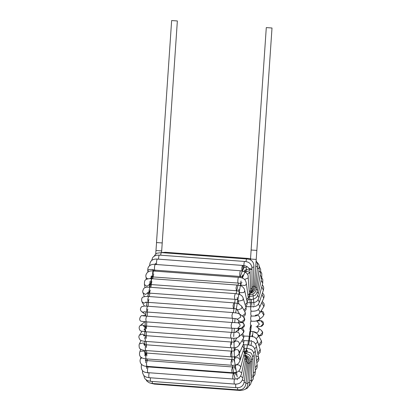 <?xml version="1.0" encoding="UTF-8"?>
<svg xmlns="http://www.w3.org/2000/svg" width="411" height="411" viewBox="0 0 411 411"><rect width="100%" height="100%" fill="white"/><g stroke="black" fill="none" stroke-linecap="round" stroke-linejoin="round"><path stroke-width="0.62" d="M266.343 27.599L272.005 28.005L266.343 27.599M272.005 28.005L256.844 250.407L251.121 250.022L256.844 250.407L251.121 250.022L250.51 259.038L256.228 259.428L250.51 259.038L250.453 259.855M171.695 20.55L177.357 20.956L171.695 20.55M177.357 20.956L162.222 242.947L156.504 242.557L162.222 242.947L161.682 250.916L155.959 250.525L161.682 250.916L161.564 252.626M156.56 242.541L155.723 254.008M248.922 386.078L250.576 384.362L251.527 381.043L251.568 380.005L249.703 380.889M250.381 361.865L251.64 361.084L250.967 357.18L249.703 355.31L247.535 353.979L245.182 353.434M245.655 353.501L245.367 351.241L244.951 352.648M245.208 389.253L247.545 388.025L249.117 385.564L249.647 382.4L247.812 382.826M251.583 359.759L252.904 358.562C252.508 355.299 251.666 353.352 250.376 352.725L244.704 351.21M249.158 363.077L250.376 362.692L250.063 359.384L248.83 356.974L245.506 355.042M251.434 381.845L253.197 379.091L253.489 376.229L251.578 377.581M251.589 375.022L252.426 375.222M150.842 383.268L154.408 384.095L154.135 383.612M239.418 389.875L239.711 390.45C248.378 390.183 247.242 385.395 247.776 383.371L245.953 383.329M246.734 351.189L246.42 348.389L245.896 351.271M252.724 356.825L254.137 355.186L253.392 352.124L252.287 350.485C252.534 350.434 250.366 348.538 246.43 348.389L244.031 348.292M247.941 363.355L249.143 363.365L248.953 360.103L247.802 357.616L245.896 356.111M253.495 376.538L254.861 374.77L255.365 371.164L255.308 371.595L253.382 372.988M146.193 379.949L147.004 381.233L149.404 382.862L152.496 383.489L152.111 381.439M237.414 387.732L237.799 389.844C242.696 390.229 245.434 387.912 246.004 382.898L244.119 382.379M243.846 344.752L247.443 344.87L246.908 348.41M253.772 353.136L255.298 351.015L254.568 348.507L253.608 347.084C253.566 346.643 251.152 344.932 247.443 344.87M246.785 362.677L247.972 363.083L247.895 359.928L246.903 357.493L246.168 356.676M255.282 370.147L256.711 368.441L257.163 366.889L257.137 364.917L255.899 366.895L255.061 367.228M143.958 375.762L144.41 377.688L145.222 379.05L147.554 380.678L150.739 381.336C150.359 380.971 150.262 379.79 150.452 377.786M235.765 384.09C235.565 386.114 235.657 387.316 236.042 387.691L236.042 387.691C240.903 388.092 243.682 385.862 244.365 380.997L242.315 379.964M243.836 340.652L248.383 340.77L247.869 344.886M254.697 348.785L256.356 346.925L256.356 346.129L255.447 343.837L254.404 342.604C254.152 341.829 252.143 341.217 248.383 340.77M245.706 361.048L246.888 361.865L245.948 356.337M255.94 355.854L258.514 356.989L258.76 357.606L257.209 360.211L256.546 360.447M142.489 370.624L142.514 372.705L143.711 375.495L145.982 377.046L149.178 377.694C148.679 376.882 148.669 375.233 149.157 372.741M234.476 379.05C233.972 381.547 233.977 383.211 234.481 384.049L234.481 384.049C236.793 384.264 238.704 383.864 240.214 382.831C241.894 381.238 242.793 379.538 242.911 377.73L240.543 376.127M249.641 339.008L249.534 336.984M243.903 336.09L249.225 336.198L248.753 340.786M238.591 378.079L239.181 378.274M255.462 343.868C257.024 343.077 257.62 341.983 257.25 340.596L256.115 338.587L255.015 337.606C254.769 337.015 252.837 336.542 249.225 336.198M244.735 358.51L245.927 359.743L245.973 356.481L245.321 354.698M258.103 354.467L260.199 352.284L260.322 349.931L260.163 349.371L258.334 352.659L257.759 352.808M141.6 364.552L141.405 364.947L141.507 364.465M141.405 364.947C140.752 370.008 142.9 372.577 147.852 372.649L147.852 372.649C147.112 372.736 147.575 366.704 148.279 366.931L146.218 366.473L146.922 367.105L147.015 366.124M148.279 366.931L233.582 373.286C232.878 373.06 232.415 379.091 233.155 378.999L233.155 378.999C237.943 379.41 240.779 377.468 241.663 373.173L241.658 372.798L238.74 370.969M250.402 334.071L250.232 331.805M256.032 338.494C258.005 337.595 258.611 336.244 257.856 334.441L255.416 332.232L253.983 331.698L249.939 331.261L249.4 334.179L249.852 336.989M257.856 334.441L261.499 341.068L259.243 344.382L258.534 344.459M243.887 355.104L245.095 356.784L245.295 354.159L244.637 351.996M145.9 359.435L145.484 358.829M141.697 357.832L140.459 358.962L140.901 357.272M140.459 358.962C139.149 361.706 141.035 366.288 146.794 366.319L146.439 363.514L147.22 360.606L145.258 360.2L145.905 361.028M147.22 360.606L232.523 366.956L231.742 369.869L232.097 372.674C238.848 372.89 239.454 370.542 240.651 367.465L240.682 366.946C239.69 364.937 238.036 364.352 235.709 365.184L235.107 366.011L235.359 365.04M251.023 328.892L250.525 326.077L249.975 328.995L250.458 331.811M254.399 332.293C257.05 334.451 260.805 329.75 257.774 327.665L261.478 330.449L262.567 332.504L259.916 335.566L258.293 335.206M243.168 350.912L244.447 352.551L244.422 353.07L244.607 349.951L243.995 348.405M145.237 352.546L144.03 351.076L140.156 351.292L139.807 351.898L140.696 349.216M139.807 351.898C138.641 356.07 140.716 358.397 146.028 358.875L145.674 356.065L146.455 353.157C146.768 353.311 146.891 354.246 146.809 355.967M232.112 362.322C232.194 360.601 232.071 359.661 231.742 359.512L230.982 362.42L231.331 365.23C238.817 365.939 239.305 361.623 239.89 360.755L239.973 360.062C239.223 357.94 237.692 357.21 235.385 357.878L234.455 358.947L235.21 356.671M250.89 320.811L250.391 323.637L250.905 326.509M256.916 321.001L260.718 320.703L263.328 323.77L260.774 326.416L256.808 326.766L259.362 324.12L256.726 321.048M242.577 346.016L243.985 348.014L243.903 348.713L244.247 346.283L243.435 344.069M260.774 326.416L261.874 326.154L263.461 324.402L263.189 322.034L261.771 320.837L258.324 320.369M144.811 344.649L143.305 342.892L139.488 343.889L140.988 340.488M139.488 343.889C139.067 344.197 138.99 345.343 139.242 347.326C139.683 350.218 145.355 350.48 145.576 350.491L145.227 347.68L146.003 344.772L143.845 344.439L144.266 344.767M145.987 344.772C146.316 344.921 146.439 345.862 146.357 347.583M231.66 353.933C231.742 352.212 231.619 351.277 231.29 351.128L230.53 354.035L230.879 356.84C237.183 357.185 237.83 355.669 239.377 353.255L239.556 352.304C239.012 350.162 237.625 349.309 235.405 349.751L234.131 350.937L235.626 347.562M146.003 344.772L231.29 351.128M251.008 315.756L250.643 318.797L251.183 321.227L255.144 321.238L258.719 320.077C261.453 318.042 257.938 313.511 255.298 315.489M242.064 340.524L243.708 342.908L243.528 343.858L243.964 341.243L242.952 339.142M260.677 311.595L261.545 311.661L263.754 315.052L262.85 316.598L258.719 320.077M144.461 335.51L142.864 334.107L139.581 335.063L142.006 331.292M139.581 335.063C138.456 336.244 138.677 337.893 140.233 340.015C140.408 340.678 144.61 341.454 145.453 341.371L145.098 338.561L145.874 335.653L143.46 335.319L144.312 336.126M145.859 335.653C146.188 335.808 146.311 336.743 146.229 338.464M231.532 344.814C231.614 343.093 231.491 342.158 231.162 342.009L230.401 344.916L230.756 347.721C237.404 348.323 237.928 346.303 239.048 345.214L239.438 343.868C239.074 341.788 237.856 340.842 235.78 341.027L234.316 341.978L236.952 337.873M145.874 335.653L231.162 342.009M250.972 311.004L250.741 314.096L251.285 316.09C256.428 316.038 255.385 315.91 256.397 315.751L259.408 313.572C260.199 312.041 259.767 310.721 258.118 309.622M241.498 334.569L243.631 337.354L243.24 338.7L243.733 337.683L243.867 335.869L242.49 333.732M261.643 302.871L262.064 302.999L263.852 306.539L259.408 313.572M144.852 321.746L144.456 322.039L144.888 321.746M144.215 325.851L142.715 324.962L140.326 325.517L144.456 322.044M140.326 325.517C137.983 326.868 139.627 331.307 141.405 331.117L145.648 331.744L145.299 328.934L146.075 326.026L143.28 325.702L144.641 327.12M146.059 326.026C146.388 326.18 146.511 327.115 146.429 328.836M146.075 326.026L231.378 332.381L230.602 335.289L230.951 338.099C237.013 338.582 237.245 337.744 238.668 336.953L239.623 334.97C239.418 333.023 238.375 332.016 236.484 331.944L235.164 332.422M250.782 306.637L250.674 309.642L251.208 311.219C258.478 311.384 258.236 309.247 259.541 307.623L259.541 307.623C260.009 306.421 259.577 305.342 258.252 304.387M238.149 331.076L239.104 329.093L241.052 328.471L243.754 331.492L242.798 333.475L243.579 332.576L244.042 331.035L242.886 328.564L241.961 328.035M239.104 329.093L234.974 332.566L231.378 332.381M261.869 294.738L262.269 294.918L263.692 298.232L259.541 307.623M143.686 315.895L142.406 315.699L145.669 315.412M142.406 315.699C140.911 314.466 137.762 320.647 141.41 321.284L146.172 321.844L145.818 319.039L146.599 316.131L143.1 315.828M146.599 316.131L231.902 322.481L231.121 325.389L231.475 328.199L237.553 328.461L240.106 325.815C240.045 324.079 239.176 323.056 237.496 322.748L241.463 322.399C243.137 322.707 244.011 323.729 244.072 325.466L241.519 328.112L243.507 327.248C245.942 325.301 242.613 321.69 241.581 322.352M250.443 302.737L250.453 305.548L250.957 306.745L245.973 306.632M261.632 287.315L262.156 287.592L263.374 290.223L259.362 302.265L258.129 299.619M263.374 290.223L263.734 288.003L263.348 286.282L262.28 284.844M145.73 314.677L141.703 311.666L143.141 312.211L144.842 311.795M147.78 309.01L146.999 311.923L146.65 309.113L147.426 306.205L144.302 306.051L141.661 306.688C140.017 308.527 140.033 310.187 141.703 311.666M147.426 306.205L232.729 312.56L231.953 315.468L232.302 318.273L143.984 311.79M232.302 318.273L236.346 318.72L240.05 321.505L241.493 322.044L244.576 319.419L243.497 316.922L244.386 317.898L244.807 319.789L243.538 321.926L242.002 322.548L240.255 322.635M249.96 299.393L250.078 301.915L250.53 302.768L247.201 302.676M236.469 318.802L237.353 319.193L240.795 317.076L239.793 314.138L237.101 313.054L232.729 312.56M261.021 280.77L261.74 281.17L262.721 283.153L258.951 297.549L257.769 295.432M262.721 283.153L262.793 279.572L261.673 277.656M144.389 306.051L141.97 301.823L144.097 303.133L146.552 302.131M148.9 299.306L148.119 302.213L147.765 299.403L148.546 296.495L145.936 296.403L143.269 296.942C141.672 297.662 141.24 299.29 141.97 301.823M148.546 296.495L233.849 302.85L233.068 305.758L233.422 308.569L145.545 302.162M233.422 308.569L236.618 308.872M249.349 296.701L249.945 299.388L248.234 299.331M239.521 313.947L236.726 309.062L237.897 309.986L241.658 308.491L241.909 307.659L241.591 306.025L238.128 303.488L233.849 302.85M260.086 275.267L261.771 277.168L258.339 293.557L257.194 291.913M241.591 306.025L244.941 311.877L245.259 313.511L242.326 316.044M260.687 271.491L261.781 273.479L261.771 277.168L260.893 278.031M150.277 290.053L149.501 292.961L149.147 290.156L149.928 287.248L147.611 287.176C145.504 287.304 144.184 287.808 143.645 288.692C142.643 290.731 142.432 292.082 143.013 292.745L145.304 294.415L148.232 292.904M149.928 287.248L235.231 293.598L234.45 296.506L234.804 299.316L237.65 299.768L238.724 301.088L242.685 300.246L243.184 299.1L243.101 297.99C242.716 296.506 241.555 295.309 239.618 294.41L235.231 293.598M234.804 299.316L147.22 292.961L147.883 292.55M249.097 296.65L249.975 294.749M258.873 270.957L260.569 272.385L257.553 290.372L256.428 289.164M243.101 297.99L246.097 307.875L243.939 310.125M260.569 272.385L260.666 269.411L259.218 266.354M144.42 283.713L144.415 284.51L146.732 286.262L149.876 284.576M151.885 281.489L151.109 284.397L150.755 281.586L151.531 278.679L149.399 278.627C144.148 279.388 144.513 280.811 144.415 284.51L145.073 287.654M151.531 278.679L236.839 285.034L236.058 287.941L236.412 290.747L149.044 284.422C148.659 284.664 150.344 284.371 149.851 281.463M236.412 290.747L238.945 291.219L239.824 292.74L243.846 292.514L244.668 291.178L244.673 290.382C244.524 288.774 243.446 287.335 241.442 286.061C241.087 285.712 239.551 285.368 236.839 285.034M257.414 267.951L259.141 268.917L256.618 288.054L255.488 287.258M244.673 290.382L247.078 301.859L247.078 302.655L245.285 304.566M259.141 268.917L259.141 265.742L258.766 264.427L256.983 262.167M146.331 279.388L146.039 277.199L146.516 278.134L147.857 278.812M150.082 278.617L151.5 277.471M153.683 273.813C153.519 275.591 153.262 276.557 152.902 276.721L152.902 276.721C152.162 276.814 152.625 270.782 153.329 271.003L153.329 271.003C147.765 270.13 145.052 274.307 146.039 277.199M153.329 271.003L238.632 277.358C237.928 277.137 237.466 283.164 238.205 283.076L240.476 283.518L241.165 285.183L245.131 285.475L246.333 284.083L246.369 283.498L248.208 297.4L248.167 297.985L246.595 299.552M241.925 282.275L240.687 284.253L240.892 285.82M255.755 266.333L257.527 266.837L255.56 286.652L254.399 286.251M257.527 266.837L257.425 263.549L256.13 260.836M250.53 258.714L250.155 259.716M164.981 252.883L165.381 252.272L250.684 258.627M152.784 269.462L148.741 269.554L147.816 270.952L148.232 271.753M153.529 270.515L153.555 269.673L152.779 270.274L154.839 270.135C154.099 270.222 154.562 264.196 155.266 264.417L155.266 264.417C153.169 264.124 151.284 264.53 149.614 265.634C148.145 266.878 147.549 268.65 147.816 270.952L147.893 271.974M155.266 264.417L240.569 270.772C239.865 270.546 239.402 276.577 240.142 276.485L242.249 276.932L242.952 274.841C242.064 276.505 241.822 277.194 242.223 276.911L242.485 278.144M244.55 279.485L248.121 277.99L248.177 277.564L249.405 293.541L247.92 295.211M256.844 250.407L254.404 286.195L253.197 286.184M156.663 264.52C156.36 262.013 156.57 260.194 157.3 259.074L157.3 259.074C152.214 258.786 149.676 261.057 149.691 265.886M242.372 271.003L242.958 268.234C243.04 266.564 242.922 265.629 242.603 265.429L242.603 265.429C241.858 266.621 241.653 268.455 241.987 270.931M247.268 274.194L250.068 272.745L247.792 271.496L245.11 271.969M157.3 259.074L242.603 265.429C244.905 265.563 246.718 266.21 248.039 267.381C249.518 269.174 250.191 270.962 250.068 272.745L250.648 290.413L249.256 291.635M158.569 259.171C158.615 256.896 158.882 255.544 159.381 255.108L156.154 255.282L153.606 256.526L152.599 257.754L151.746 260.271M159.381 255.108L244.684 261.463C243.98 261.242 243.518 267.268 244.257 267.181L246.184 267.535L246.256 269.164L248.527 270.104L251.989 269.184L248.83 268.224M244.684 261.463C249.554 261.797 251.994 264.371 251.989 269.184L251.917 288.106L250.602 288.902M160.701 255.205C160.881 253.582 161.133 252.719 161.451 252.621L157.023 253.197L155.63 254.09L154.259 256.043M161.451 252.621L246.754 258.971C246.43 259.084 246.174 259.963 245.999 261.617M251.881 267.407L253.906 266.975L253.181 286.683L251.922 287.073M147.246 366.802L147.143 366.35M146.111 360.473L145.155 350.455M144.893 344.659L144.816 341.32M144.8 335.556L145.268 321.777M145.653 316.059L146.013 311.851M146.588 306.144L147.061 302.152M147.842 296.449L153.431 271.07M153.452 271.013L153.76 270.104M156.072 264.478L156.514 263.636M235.03 378.341C233.982 375.084 233.155 370.732 232.549 365.287M232.035 359.533L231.578 347.778M231.578 342.034L231.65 338.145M231.85 332.412L232.066 328.245M232.456 322.522L232.811 318.314M233.381 312.607L235.164 299.347M236.145 293.68L238.452 283.097M240.019 277.512C241.457 272.919 242.906 269.477 244.355 267.186M257.892 320.626L257.877 320.914M257.471 326.709L257.414 327.418M256.31 338.402L256.264 338.767M237.234 376.908L234.455 360.714L233.905 338.232M234.1 332.499L234.311 328.394M234.696 322.676L235.046 318.535M235.626 312.828L240.641 283.986M242.346 278.093L246.256 269.066M252.981 294.045L254.085 305.363M253.017 331.949L252.452 336.532M251.568 342.224L250.972 345.42M240.25 358.921L238.637 350.419M238.195 329.858L238.267 328.302M238.606 323.072L238.822 320.58M251.337 299.388L251.609 302.383M251.671 303.287L251.794 305.491M251.398 325.122L248.717 344.957M247.376 350.604L246.451 353.655M148.453 366.941L148.35 366.437M147.446 360.622L147.251 358.967M146.732 353.177L146.573 350.562M146.342 344.798L146.275 341.433M146.275 335.684L146.347 331.795M146.547 326.062L146.763 321.89M147.153 316.172L147.503 311.959M148.078 306.252L148.546 302.244M149.316 296.552L149.861 292.986M150.847 287.315L151.407 284.417M152.651 278.761L153.149 276.742M154.726 271.111L155.034 270.15M266.287 27.614L251.121 250.022M171.639 20.565L156.504 242.557M251.568 380.005L251.64 361.084M249.647 382.4L250.376 362.692M253.489 376.229L252.904 358.562M154.408 384.095L239.711 390.45M247.776 383.371L249.143 363.365M255.365 371.164L254.137 355.186M152.496 383.489L237.799 389.844M246.004 382.898L247.972 363.083M257.137 364.917L255.298 351.015M150.739 381.336L236.042 387.691M244.365 380.997L246.888 361.865M256.849 362.728L258.462 360.986L258.894 359.363L256.356 346.129M148.109 372.664L147.955 373.075M149.178 377.694L234.481 384.049M236.972 378.747L237.43 379.738L236.834 378.783M251.234 340.483L251.178 341.068M251.285 341.089L251.357 340.549M242.911 377.73L245.927 359.743M260.163 349.371L257.25 340.596M146.84 366.92L146.593 366.633L146.64 368.472M147.852 372.649L233.155 378.999M233.582 373.286L235.657 373.152C235.333 373.09 235.488 373.753 236.12 375.135M236.053 372.001L235.652 373.157M252.035 335.109L252.251 336.861M241.663 373.173L245.095 356.784M258.894 345.543L260.615 344.695L261.73 342.527L261.206 340.293M145.833 360.961L145.489 360.344C145.926 360.319 145.956 361.079 145.576 362.62M146.794 366.319L232.097 372.674M232.523 366.956L234.743 366.859L235.107 366.011M235.056 369.289L234.732 366.864L234.599 367.408M240.651 367.465L244.417 353.07M258.786 336.064L261.237 335.602L262.372 334.528L262.716 332.242L261.478 330.449M234.455 358.947L234.219 359.414L231.758 359.512L144.595 352.895M144.79 355.669C145.191 353.691 145.119 352.766 144.574 352.879L145.037 353.434M145.175 353.979L145.247 353.707M146.028 358.875L231.331 365.23M234.054 359.548L233.951 361.074M256.808 326.766L256.032 326.786M239.89 360.755L243.903 348.713M144.677 345.743L144.199 344.695M145.576 350.491L230.879 356.84M231.306 351.128L234.131 350.937M239.377 353.255L243.528 343.858M261.17 310.829L263.307 311.995L264.073 314.472L262.85 316.598M144.554 337.785L144.4 338.166M145.453 341.371L230.756 347.721M231.177 342.009L234.224 342.111M239.048 345.214L243.24 338.7M262.192 301.628L262.942 302.1L264.181 304.001L264.16 305.825L263.6 307.053M144.703 328.805L144.02 329.905M145.648 331.744L230.951 338.099M233.705 336.558L233.859 333.218M233.648 336.357L233.602 336.08M253.51 307.048L253.53 306.657M253.644 306.647L253.638 307.012M238.668 336.953L242.793 333.475M238.621 329.499L239.043 328.749L238.56 329.55M262.48 292.899L263.934 294.795L264.15 296.537L263.692 298.232M146.172 321.844L231.475 328.199M231.902 322.481L237.049 322.748M259.362 302.265L258.129 304.536C256.762 305.871 256.32 306.652 250.957 306.745M237.553 328.461L241.519 328.112M258.951 297.549L257.867 300.035C256.654 301.499 256.14 302.66 250.53 302.768M239.793 314.138L243.497 316.922M258.339 293.557L256.942 296.896C255.2 298.782 252.868 299.614 249.945 299.388M244.941 311.877L245.388 313.007L245.269 314.949L243.466 316.902M144.287 296.572L143.013 292.75M249.081 296.691L254.553 295.627C255.883 295.016 256.885 293.264 257.553 290.372M237.301 297.461L237.224 299.336M237.666 299.804L238.986 303.796M246.014 306.765L246.117 309.478L244.715 311.476M149.424 284.201L150.025 283.333M238.842 289.349L238.729 290.988M256.618 288.054L255.524 291.656L254.147 293.315L251.65 294.502L249.718 294.759M239.063 291.558L239.664 294.43M247.078 301.859L247.057 304.505L245.912 306.452M238.205 283.076L150.94 276.793L151.7 275.971M151.464 276.413L151.125 276.706M238.632 277.358C246.317 277.785 245.984 282.655 246.369 283.498M240.414 283.451L241.077 280.949M255.56 286.652L254.805 289.868L253.392 291.949L250.304 293.449M248.208 297.4L248.131 299.922L247.103 301.977M165.381 252.272L161.564 252.611M153.113 270.161L153.452 269.857M154.839 270.135L240.142 276.485M240.569 270.772C246.107 271.763 248.645 274.029 248.177 277.564M254.404 286.195L253.767 289.385L252.39 291.574L250.802 292.658M249.405 293.541L249.354 295.566L248.28 298.191M155.558 264.437L155.44 263.287L155.188 264.848M244.124 271.568L244.915 269.95L244.103 271.512M250.648 290.413L250.335 293.351L249.395 295.232M242.988 267.083L244.257 267.181M246.081 267.576L246.913 266.4L246.081 267.576M246.256 269.164L246.251 271.589M251.917 288.106L251.511 291.122L250.366 293.243M246.754 258.971C251.655 259.32 254.039 261.987 253.906 266.975M253.181 286.683L252.662 289.806L250.962 292.406M257.933 320.606L257.913 320.914M257.507 326.704L257.45 327.439M238.853 320.606L238.683 322.609M238.303 328.394L238.236 329.822M153.652 270.109L153.36 271.008M151.705 276.69L151.207 278.658M149.923 284.35L149.357 287.207M148.35 292.904L147.801 296.449M147.025 302.147L146.552 306.144M145.972 311.851L145.617 316.054M145.232 321.777L145.021 325.938M144.826 331.677L144.759 335.551M144.775 341.315L144.847 344.649M145.098 350.449L145.273 353.023M145.828 358.86L146.033 360.457M147.025 366.34L147.117 366.776"/></g></svg>
